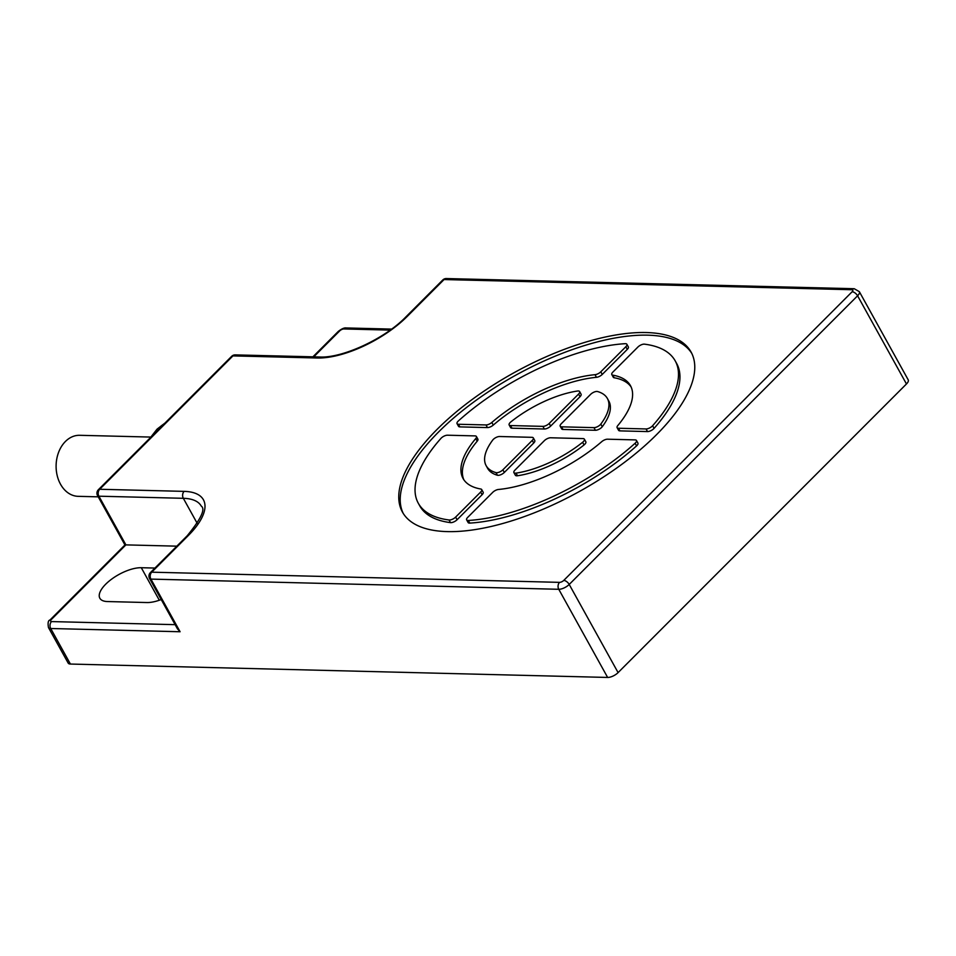 <?xml version="1.0" encoding="UTF-8"?>
<svg xmlns="http://www.w3.org/2000/svg" width="956" height="956" viewBox="0 0 956 956"><rect width="100%" height="100%" fill="white"/><g stroke="black" fill="none" stroke-linecap="round" stroke-linejoin="round"><path stroke-width="1.43" d="M851.916 289.728L444.062 279.546L407.268 316.376A70.959 29.146 151 0 1 317.368 357.998L232.941 355.895L99.699 489.269L184.114 491.372A70.959 29.146 151 0 1 188.499 535.348L151.705 572.178L559.559 582.359A3.298 1.35 -29 0 0 563.741 580.423L852.119 291.771A3.298 1.35 -29 0 0 851.916 289.728A4.947 3.705 -88.6 0 1 854.246 288.724L859.336 291.664L908.2 379.831A8.246 3.394 151 0 1 906.467 383.965L618.09 672.606A8.246 3.394 151 0 1 607.634 677.446L70.409 664.05A8.246 3.394 151 0 1 68.163 663.07L48.469 627.542A8.246 3.394 -29 0 0 50.716 628.51L180.087 631.749L177.493 628.893L149.566 578.523A4.947 2.031 -29 0 0 150.917 579.109L180.087 631.749M98.229 496.833L78.165 496.331A30.532 22.813 -88.6 0 1 57.121 475.263A30.532 22.813 -88.6 0 1 65.426 441.469A30.532 22.813 -88.6 0 1 79.683 435.303L150.749 437.071M437.131 429.34A165.018 67.78 -29 0 0 402.44 512.069A165.018 67.78 -29 0 0 579.623 491.36A165.018 67.78 -29 0 0 691.08 352.071A165.018 67.78 -29 0 0 584.295 342.535A165.018 67.78 -29 0 0 437.131 429.34M593.963 427.643L561.554 426.83A4.947 2.031 -29 0 1 560.204 426.245A4.947 2.031 -29 0 1 561.244 423.759L590.641 394.338A4.947 2.031 -29 0 1 597.56 391.53A69.31 28.465 -29 0 1 607.383 398.473A69.31 28.465 -29 0 1 600.81 424.082A4.947 2.031 -29 0 1 593.963 427.643L595.421 430.272L563.012 429.459A4.947 2.031 151 0 1 561.662 428.874L560.204 426.245M542.912 426.364A4.947 2.031 -29 0 0 549.186 423.46L578.583 394.039A4.947 2.031 -29 0 0 579.623 391.554A4.947 2.031 -29 0 0 577.484 391.028A69.31 28.465 -29 0 0 510.922 421.847A4.947 2.031 -29 0 0 509.154 424.978A4.947 2.031 -29 0 0 510.504 425.563L542.912 426.364L544.37 429.005L511.962 428.192A4.947 2.031 151 0 1 510.612 427.607L509.154 424.978M612.856 372.099A4.947 2.031 -29 0 0 611.816 374.585A4.947 2.031 -29 0 0 612.736 375.134A95.708 39.316 -29 0 1 630.47 385.674A95.708 39.316 -29 0 1 617.767 425.599A4.947 2.031 -29 0 0 617.11 427.667A4.947 2.031 -29 0 0 618.46 428.252L646.065 428.945A4.947 2.031 -29 0 0 652.613 425.743A146.866 60.324 -29 0 0 675.211 360.878A146.866 60.324 -29 0 0 644.475 344.16A4.947 2.031 -29 0 0 637.891 347.052L612.856 372.099M625.833 346.741A4.947 2.031 -29 0 0 626.873 344.268A4.947 2.031 -29 0 0 625.188 343.682A146.866 60.324 -29 0 0 458.414 420.891A4.947 2.031 -29 0 0 457.064 423.675A4.947 2.031 -29 0 0 458.402 424.261L486.007 424.942A4.947 2.031 -29 0 0 491.826 422.456A95.708 39.316 -29 0 1 595.014 374.692A4.947 2.031 -29 0 0 600.798 371.8L625.833 346.741L627.291 349.382L602.256 374.429A4.947 2.031 151 0 1 596.472 377.321A95.708 39.316 -29 0 0 493.284 425.085A4.947 2.031 151 0 1 487.464 427.583L459.86 426.89A4.947 2.031 151 0 1 458.522 426.304L457.064 423.675M447.468 435.207A4.947 2.031 -29 0 0 440.919 438.41A146.866 60.324 -29 0 0 418.322 503.274A146.866 60.324 -29 0 0 449.045 519.98A4.947 2.031 -29 0 0 455.63 517.1L480.665 492.041A4.947 2.031 -29 0 0 481.705 489.568A4.947 2.031 -29 0 0 480.784 489.018A95.708 39.316 -29 0 1 463.051 478.478A95.708 39.316 -29 0 1 475.753 438.553A4.947 2.031 -29 0 0 476.411 436.486A4.947 2.031 -29 0 0 475.072 435.9L447.468 435.207M467.687 517.399A4.947 2.031 -29 0 0 466.648 519.885A4.947 2.031 -29 0 0 468.344 520.47A146.866 60.324 -29 0 0 635.119 443.249A4.947 2.031 -29 0 0 636.469 440.477A4.947 2.031 -29 0 0 635.119 439.891L607.526 439.198A4.947 2.031 -29 0 0 601.694 441.696A95.708 39.316 -29 0 1 498.506 489.46A4.947 2.031 -29 0 0 492.722 492.352L467.687 517.399M550.608 437.776A4.947 2.031 -29 0 0 544.346 440.68L514.949 470.113A4.947 2.031 -29 0 0 513.898 472.587A4.947 2.031 -29 0 0 516.037 473.124A69.31 28.465 -29 0 0 582.598 442.305A4.947 2.031 -29 0 0 584.367 439.174A4.947 2.031 -29 0 0 583.029 438.589L550.608 437.776M532.277 440.381A4.947 2.031 -29 0 0 533.317 437.908A4.947 2.031 -29 0 0 531.978 437.322L499.558 436.51A4.947 2.031 -29 0 0 492.722 440.059A69.31 28.465 -29 0 0 486.15 465.68A69.31 28.465 -29 0 0 495.961 472.623A4.947 2.031 -29 0 0 502.88 469.814L532.277 440.381L533.735 443.01L504.338 472.443A4.947 2.031 151 0 1 497.431 475.252A69.31 28.465 151 0 1 487.608 468.309L486.15 465.68M231.639 356.337A4.947 2.581 -135 0 1 232.941 355.895A4.947 3.705 -88.6 0 1 235.26 354.891A4.947 4.947 0 0 0 231.639 356.337L98.384 489.711A4.947 4.947 0 0 0 97.56 495.614A4.947 2.031 -29 0 0 98.898 496.2L183.325 498.303L197.306 523.53M124.937 545.016L125.893 544.884L98.898 496.2A4.947 3.705 91.4 0 1 99.699 489.269A4.947 2.581 -135 0 0 98.384 489.711M176.836 546.163L125.893 544.884L51.313 619.536A3.298 1.35 -29 0 0 51.516 621.579L175.139 624.662M607.634 677.446L558.77 589.29L150.917 579.109A4.947 3.705 91.4 0 1 151.705 572.178A4.947 2.581 -135 0 0 150.391 572.62A4.947 4.947 0 0 0 149.566 578.523M442.748 280A4.947 2.581 -135 0 1 444.062 279.546A4.947 3.705 -88.6 0 1 446.38 278.555A4.947 4.947 0 0 0 442.748 280L405.953 316.83C384.874 338.818 342.129 358.333 319.674 356.994L235.26 354.891M161.217 599.543A28.047 11.52 151 0 1 146.949 602.543L107.478 601.551A28.047 11.52 151 0 1 99.854 598.241A28.047 11.52 151 0 1 111.685 579.109A28.047 11.52 151 0 1 141.285 567.721L154.956 568.055M691.785 353.409A165.018 67.78 -29 0 0 584.164 345.654A165.018 67.78 -29 0 0 438.589 431.969A165.018 67.78 -29 0 0 403.205 513.372M607.383 398.473L608.841 401.102A69.31 28.465 151 0 1 602.268 426.723A4.947 2.031 151 0 1 595.421 430.272M481.705 489.568L483.162 492.197A4.947 2.031 151 0 1 482.123 494.682L457.088 519.729A4.947 2.031 151 0 1 450.503 522.621A146.866 60.324 151 0 1 419.78 505.903L418.322 503.274M476.411 436.486L477.869 439.115A4.947 2.031 151 0 1 477.211 441.182A95.708 39.316 -29 0 0 463.851 479.757M533.317 437.908L534.774 440.537A4.947 2.031 151 0 1 533.735 443.01M584.367 439.174L585.825 441.803A4.947 2.031 151 0 1 584.056 444.934A69.31 28.465 151 0 1 517.495 475.753A4.947 2.031 151 0 1 515.368 475.228L513.898 472.587M675.211 360.878L676.669 363.507A146.866 60.324 151 0 1 654.071 428.372A4.947 2.031 151 0 1 647.523 431.574L619.918 430.881A4.947 2.031 151 0 1 618.568 430.296L617.11 427.667M631.139 387.025A95.708 39.316 -29 0 0 614.194 377.763A4.947 2.031 151 0 1 613.274 377.214L611.816 374.585M636.469 440.477L637.927 443.106A4.947 2.031 151 0 1 636.577 445.89A146.866 60.324 151 0 1 469.802 523.099A4.947 2.031 151 0 1 468.105 522.514L466.648 519.885M579.623 391.554L581.081 394.195A4.947 2.031 151 0 1 580.041 396.668L550.644 426.101A4.947 2.031 151 0 1 544.37 429.005M626.873 344.268L628.331 346.897A4.947 2.031 151 0 1 627.291 349.382M152.315 435.733A49.509 36.985 -88.6 0 1 157.907 428.862A49.509 36.985 -88.6 0 1 164.42 423.627M407.268 316.376A4.947 2.581 -135 0 0 405.953 316.83M317.368 357.998A4.947 3.705 -88.6 0 1 319.674 356.994M184.114 491.372A4.947 3.705 91.4 0 0 183.325 498.303A66 27.115 151 0 1 201.274 506.118C205.636 509.07 200.939 518.965 187.185 535.802L150.391 572.62M188.499 535.348A4.947 2.581 -135 0 0 187.185 535.802M70.409 664.05L50.716 628.51A4.947 3.705 91.4 0 1 51.516 621.579M559.559 582.359A4.947 3.705 91.4 0 0 558.77 589.29A8.246 3.394 -29 0 0 569.214 584.451L857.592 295.798A8.246 3.394 -29 0 0 859.348 291.688M563.741 580.423A4.947 2.581 45 0 1 569.214 584.451L618.09 672.606M906.467 383.965L857.592 295.798A4.947 2.581 45 0 0 852.119 291.771M390.168 330.107L343.873 328.96A3.298 1.35 -29 0 0 339.691 330.895L313.747 356.851M159.317 600.237L141.285 567.721M343.873 328.96A4.947 3.705 -88.6 0 1 346.203 327.956C344.303 327.645 341.698 328.78 338.376 331.338L312.911 356.827M339.691 330.895A4.947 2.581 -135 0 0 338.352 331.362M51.313 619.536A4.947 2.581 -135 0 0 49.975 620.014M563.012 429.459L561.554 426.83M602.268 426.723L600.81 424.082M450.503 522.621L449.045 519.98M477.211 441.182L475.753 438.553M482.123 494.682L480.665 492.041M457.088 519.729L455.63 517.1M504.338 472.443L502.88 469.814M497.431 475.252L495.961 472.623M517.495 475.753L516.037 473.124M584.056 444.934L582.598 442.305M647.523 431.574L646.065 428.945M619.918 430.881L618.46 428.252M654.071 428.372L652.613 425.743M614.194 377.763L612.736 375.134M469.802 523.099L468.344 520.47M636.577 445.89L635.119 443.249M580.041 396.668L578.583 394.039M550.644 426.101L549.186 423.46M511.962 428.192L510.504 425.563M602.256 374.429L600.798 371.8M596.472 377.321L595.014 374.692M493.284 425.085L491.826 422.456M487.464 427.583L486.007 424.942M459.86 426.89L458.402 424.261M165.041 422.994L157.035 429.16L150.391 437.669M48.469 627.542C47.681 622.882 48.182 620.36 49.999 619.99L124.949 544.968L97.56 495.614M854.222 288.724L446.38 278.555M391.578 329.091L346.18 327.956"/></g></svg>
